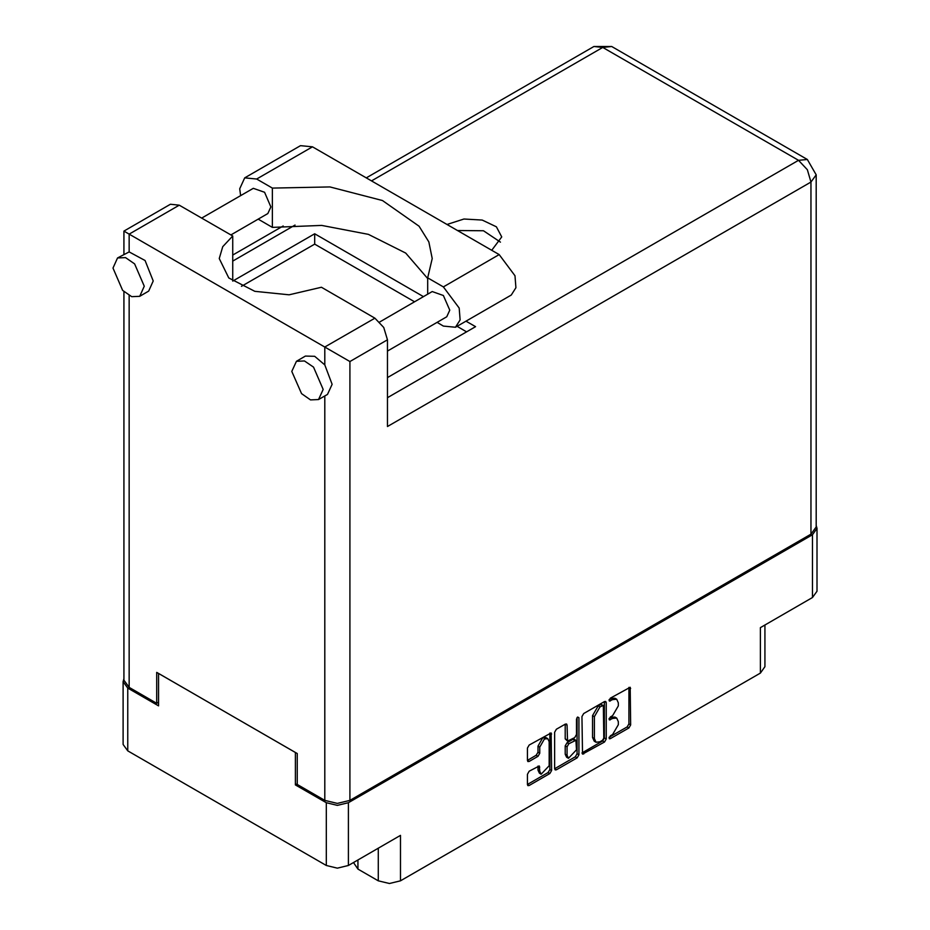 <?xml version="1.0" encoding="UTF-8"?>
<svg xmlns="http://www.w3.org/2000/svg" width="930" height="930" viewBox="0 0 930 930"><rect width="100%" height="100%" fill="white"/><g stroke="black" fill="none" stroke-linecap="round" stroke-linejoin="round"><path stroke-width="1.4" d="M547.77 738.676L545.98 737.641L542.667 737.967L537.97 746.104L539.749 747.139L544.445 739.001L547.77 738.676L549.142 741.71L549.142 765.739L541.132 774.202L539.749 771.156L539.237 766.018L529.135 771.261L527.38 774.295L527.38 784.536L527.891 785.676L529.135 785.548L549.851 773.586L551.606 770.552L551.095 732.921L529.135 745L527.38 748.046L527.38 760.415L527.891 761.554L529.135 761.426L537.993 756.311L539.749 753.265L539.749 747.139M577.681 716.984L578.902 717.693L577.681 716.984L576.449 719.111L576.449 734.514L574.694 737.56L567.567 741.071L567.056 725.133L566.544 724.005L565.301 724.121L567.056 725.133M357.922 859.994L357.922 869.073L378.324 880.85L378.324 848.218M581.982 716.519L582.494 754.149L604.454 742.07L606.209 739.025L606.209 702.534L605.686 701.394L604.454 701.522L583.738 713.484L581.982 716.519M612.696 734.467L610.289 735.863L609.417 738.78L610.289 738.699L628.936 727.923L630.703 724.889L630.18 687.258L610.289 698.151L609.417 701.069L612.696 699.592L616.671 699.197L618.322 702.836L618.322 705.882L612.696 715.612L610.289 717.007L609.417 719.925L612.696 718.448L616.671 718.053L618.322 721.692L618.322 724.737L612.696 734.467M577.146 757.834L556.431 769.784L555.187 769.912L554.675 768.738L575.356 756.799L577.146 757.834L578.902 754.788L578.902 717.693M556.431 769.784L554.675 768.773L554.675 732.282L556.431 729.248L565.301 724.121M297.298 783.781L295.415 784.862L326.279 802.671L337.369 805.322L348.448 802.671L348.448 865.458L400.505 835.407L400.505 880.85L760.38 673.076L760.38 627.634L812.425 597.583L812.425 534.797L817.017 528.403L816.18 525.473M348.448 802.671L812.425 534.797M764.971 624.983L764.971 666.671L760.38 673.076M400.505 880.85L389.414 883.5L378.324 880.85M353.528 862.529L357.922 869.073M123.981 678.726L123.144 681.644L127.736 688.049L158.588 705.858L158.588 673.436L295.415 752.44L295.415 784.862M348.448 865.458L337.369 868.109L326.279 865.458L127.736 750.836L123.144 744.43L123.144 681.644M616.671 718.053L614.881 717.018L610.917 717.414L612.696 718.448M609.197 718.413L610.917 717.414M616.671 699.197L614.881 698.163L610.917 698.558L612.696 699.592M609.197 699.558L610.917 698.558M609.197 737.258L627.157 726.888L628.913 723.854L628.913 687.398L630.703 688.398M581.982 752.975L602.663 741.036L604.419 737.99L604.419 701.534L606.209 702.534M602.524 740.338L603.744 738.211L603.384 705.382L599.978 706.94L594.351 716.67L594.351 738.571L596.002 742.21L599.978 741.815L602.524 740.338M603.384 705.382L600.734 704.44L602.524 705.475M596.002 742.21L594.212 741.175L592.561 737.537L592.561 715.647L598.188 705.905L600.734 704.44M565.266 724.144L565.266 738.908L567.567 741.071M577.112 717.46L577.112 753.753L578.902 754.788M567.056 755.3L568.428 758.334L576.449 749.871L575.937 740.268L568.811 743.791L567.056 746.825L567.056 755.3L565.266 754.265L566.637 757.299L568.428 758.334M575.937 740.268L574.147 739.234L572.903 739.362L574.694 740.396M565.266 754.265L565.266 745.802L567.021 742.756L572.903 739.362M575.356 756.799L577.112 753.753M541.132 774.202L539.342 773.167L537.97 770.121L537.97 766.157M529.135 761.426L527.38 760.38L536.203 755.276L537.97 752.231L537.97 746.104M529.135 785.548L527.38 784.502L548.061 772.563L549.816 769.517L549.816 733.061M817.017 528.403L817.017 591.189L812.425 597.583M240.614 195.695L239.708 188.848L244.683 177.851L256.692 179.037L312.503 146.824L300.483 145.626L244.683 177.851M323.14 389.449L313.48 367.176L304.435 360.921L296.426 361.247L291.846 371.372L301.506 393.646L310.55 399.9L318.56 399.575L323.14 389.449M318.56 399.575L327.5 394.413L332.091 384.288L324.849 364.862L314.735 356.295L305.366 356.074L296.426 361.247M144.278 286.184L134.618 263.911L125.573 257.656L117.564 257.97L112.983 268.107L122.644 290.381L131.676 296.635L139.698 296.31L144.278 286.184M139.698 296.31L148.637 291.148L153.218 281.011L145.103 260.481L129.165 251.879L117.564 257.97M491.714 250.286L501.7 236.976L496.376 226.827L482.182 220.108L463.907 219.073L447.016 224.49M457.525 230.547L483.484 230.768L500.41 242.137M201.729 218.143L253.355 188.337L264.562 192.231L270.921 206.867L267.898 213.528L230.814 234.941M379.661 321.954L432.218 291.602L443.436 295.496L449.783 310.143L446.772 316.793L387.45 351.04M427.719 278.57L405.689 253.076L368.443 234.395L321.641 225.362L272.409 227.35L258.18 219.143M272.409 227.35L272.409 188.116L256.692 179.037M241.463 286.359L314.654 244.102L314.654 233.779L232.698 281.093L232.698 236.022L179.246 205.17L170.399 204.286L123.981 231.082L349.889 361.514L349.889 800.404L337.369 803.392L324.849 800.404L297.298 784.502L297.298 753.521L156.705 672.355L156.705 703.336L129.165 687.433L123.981 680.202L123.981 291.718M324.849 364.862L324.849 347.053L374.93 318.141L321.478 287.289L289.149 294.856L254.785 291.381L228.838 277.919L219.213 258.552L222.677 246.636L232.698 236.022M374.93 318.141L383.776 327.488L387.45 339.822L387.45 426.568L810.995 182.036L816.18 174.805L816.18 526.95L810.995 534.18L349.889 800.404M156.705 703.336L158.588 702.243M314.654 233.779L423.522 296.624M466.035 321.175L475.625 326.709L387.45 377.627M314.654 244.102L414.571 301.797M457.083 326.337L466.686 331.882M427.719 294.206L427.719 277.779L443.436 286.847L459.129 308.028L460.094 319.92L455.444 327.279L443.436 326.093L437.053 322.408M443.436 286.847L499.236 254.634L514.929 275.803L515.906 287.707L511.256 295.066L455.444 327.279M427.719 277.779L432.183 258.552L428.858 241.94L419.07 226.188L382.463 200.52L329.952 186.895L272.409 188.116M499.236 254.634L312.503 146.824M127.736 688.049L127.736 750.836M326.279 865.458L326.279 802.671M609.057 719.134L610.289 719.843M609.057 700.278L610.289 700.988M628.913 723.854L630.703 724.889M627.157 726.888L628.936 727.923M609.057 737.99L610.289 738.699M604.419 737.99L606.209 739.025M602.663 741.036L604.454 742.07M581.982 753.009L583.738 754.032M598.188 705.905L599.978 706.94M592.561 715.647L594.351 716.67M592.561 737.537L594.351 738.571M565.266 738.908L567.056 739.943M567.021 742.756L568.811 743.791M565.266 745.802L567.056 746.825M537.993 766.134L539.749 767.157M537.97 770.121L539.749 771.156M537.97 752.231L539.749 753.265M536.203 755.276L537.993 756.311M549.851 733.049L551.606 734.061M549.816 769.517L551.606 770.552M548.061 772.563L549.851 773.586M324.849 800.404L324.849 395.948M179.246 205.17L129.165 234.081L129.165 251.879M129.165 295.519L129.165 687.433M387.45 397.656L798.475 160.355L602.803 47.372L371.523 180.897M295.077 225.037L232.698 261.051M810.995 534.18L810.995 182.036L807.333 169.702L798.475 160.355L807.333 159.472L611.649 46.5L593.945 46.5L602.803 47.372L611.649 46.5M387.45 339.822L349.889 361.514M816.18 174.805L807.333 159.472M593.945 46.5L366.339 177.909M283.127 225.955L232.698 255.064M123.981 231.082L123.981 254.274"/></g></svg>
